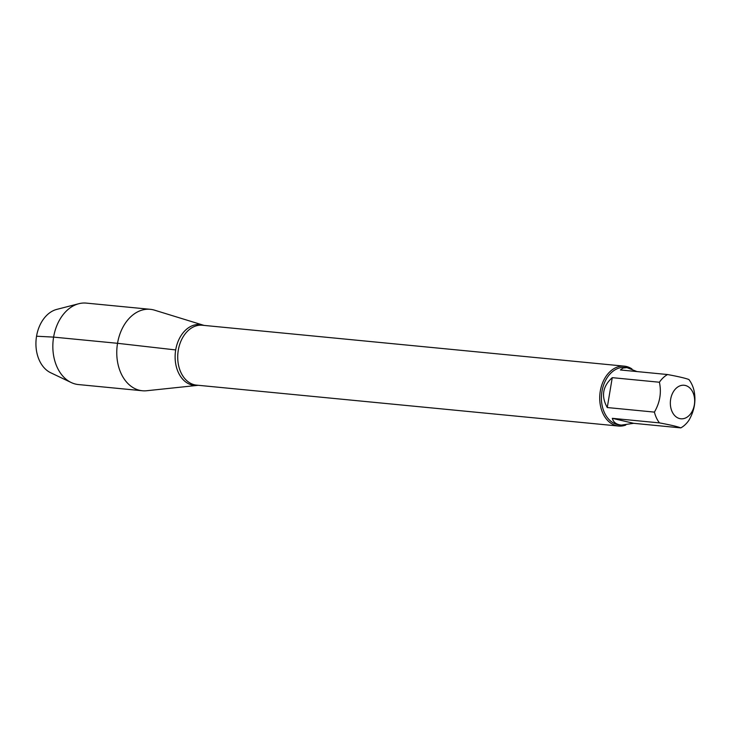 <?xml version="1.0" encoding="UTF-8"?>
<svg xmlns="http://www.w3.org/2000/svg" width="731" height="731" viewBox="0 0 731 731"><rect width="100%" height="100%" fill="white"/><g stroke="black" fill="none" stroke-linecap="round" stroke-linejoin="round"><path stroke-width="1.1" d="M670.967 408.373A16.85 12.116 95.5 0 0 683.074 418.726A16.85 12.116 95.5 0 0 694.359 404.791A16.85 12.116 95.5 0 0 681.941 385.319A16.85 12.116 95.5 0 0 670.967 408.373M654.409 412.11A28.875 20.77 95.5 0 0 659.463 422.893C670.455 424.93 677.573 426.593 680.817 427.891A28.875 20.77 95.5 0 0 688.967 420.197C694.505 410.603 696.177 400.643 693.966 390.317A28.875 20.77 95.5 0 0 688.913 379.535C685.66 378.247 678.542 376.584 667.558 374.537A28.875 20.77 95.5 0 0 659.408 382.231C661.61 392.565 659.947 402.525 654.409 412.11L607.26 407.542L612.258 377.662C602.646 386.306 600.973 396.257 607.26 407.542M659.463 422.893L612.322 418.324C613.346 422.299 616.361 424.556 621.368 425.104L619.486 424.921A28.875 20.77 -84.5 0 1 601.96 391.432A28.875 20.77 -84.5 0 1 625.06 367.437L626.942 367.62L623.132 368.004L620.409 369.968L667.558 374.537M621.368 425.104L633.676 423.313L680.817 427.891M659.408 382.231L612.258 377.662M636.984 371.576L626.942 367.62M625.773 425.067A30.081 21.638 -84.5 0 1 618.536 426.045A30.081 21.638 -84.5 0 1 600.279 391.149A30.081 21.638 -84.5 0 1 624.347 366.158A30.081 21.638 -84.5 0 1 631.977 368.963M175.696 349.939A30.574 21.994 -84.5 0 1 204.004 325.405A30.574 21.994 95.5 0 0 203.3 325.176A30.574 21.994 95.5 0 0 175.696 349.939A30.574 21.994 95.5 0 0 197.471 385.383A30.574 21.994 95.5 0 0 198.192 385.283A30.574 21.994 -84.5 0 1 175.696 349.939L117.536 343.305A40.918 29.432 95.5 0 0 142.362 390.756A40.918 29.432 95.5 0 0 146.675 390.738L197.471 385.383M633.676 423.313L612.322 418.324M203.3 325.176L154.488 310.154A40.918 29.432 95.5 0 0 150.266 309.314A40.918 29.432 95.5 0 0 117.536 343.305L53.61 337.11L36.55 336.223A32.895 23.657 95.5 0 0 50.658 372.737L71.163 382.514A40.918 29.432 95.5 0 0 78.445 384.561L142.362 390.756M150.266 309.314L86.34 303.109A40.918 29.432 95.5 0 0 78.802 303.721A40.918 29.432 95.5 0 0 53.098 340.993A40.918 29.432 95.5 0 0 71.163 382.514M78.802 303.721L56.799 309.387A32.895 23.657 95.5 0 0 36.55 336.223M624.347 366.158L202.35 325.24A30.081 21.638 95.5 0 0 178.282 350.24A30.081 21.638 95.5 0 0 196.538 385.127L618.536 426.045"/></g></svg>
